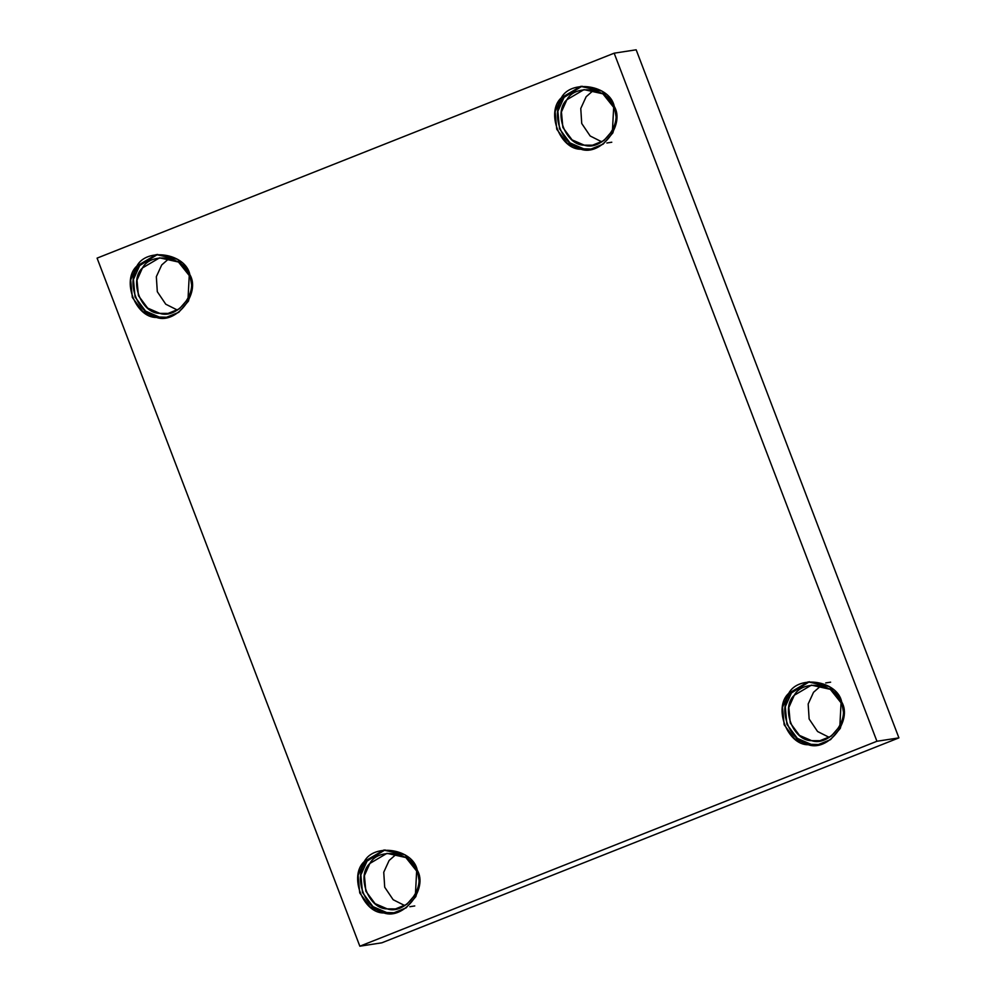 <?xml version="1.0" encoding="UTF-8"?>
<svg xmlns="http://www.w3.org/2000/svg" width="996" height="996" viewBox="0 0 996 996"><rect width="100%" height="100%" fill="white"/><g stroke="black" fill="none" stroke-linecap="round" stroke-linejoin="round"><path stroke-width="1.49" d="M189.863 274.635L177.661 259.334L156.248 254.578L136.888 266.019L130.7 279.864L132.319 297.443L142.789 311.511L156.534 317.463L165.934 317.5L178.72 312.346L188.468 301.091L192.004 287.085L189.863 274.635C200.881 293.085 176.392 324.559 156.534 317.463C135.568 317.911 121.139 280.125 136.888 266.019C146.823 247.12 185.742 253.457 189.863 274.635M167.303 317.263L159.273 317.039L145.541 311.088L135.07 297.02L133.452 279.44L139.639 265.596L157.629 254.403L139.639 265.596C123.89 279.702 138.32 317.487 159.273 317.039L167.303 317.263M189.24 275.556C198.976 291.84 177.35 319.629 159.808 313.367C141.295 313.765 128.559 280.386 142.465 267.936C151.243 251.241 185.617 256.844 189.24 275.556L178.471 262.035L159.559 257.839L142.465 267.936L137 280.162L138.432 295.688L147.682 308.113L159.808 313.367L168.112 313.404L179.405 308.847L188.02 298.912L189.24 275.556M177.462 310.092L165.747 304.203L157.306 291.704L156.335 276.701L161.701 264.973L169.457 258.176L161.701 264.973L156.335 276.701L157.306 291.704L165.747 304.203L177.462 310.092M417.262 870.155L405.061 854.842L383.647 850.098L364.287 861.54L358.112 875.372L359.73 892.951L370.201 907.032L383.933 912.971L393.345 913.021L406.119 907.854L415.867 896.599L419.416 882.593L417.262 870.155C428.292 888.606 403.791 920.067 383.933 912.971C362.98 913.432 348.538 875.633 364.287 861.54C374.222 842.628 413.153 848.966 417.262 870.155M394.715 912.772L386.685 912.548L372.94 906.609L362.469 892.528L360.863 874.949L367.038 861.117L385.029 849.912L367.038 861.117C351.289 875.21 365.719 913.008 386.685 912.548L394.715 912.772M416.652 871.064C426.388 887.361 404.762 915.15 387.22 908.875C368.707 909.273 355.958 875.907 369.865 863.457C378.642 846.762 413.016 852.352 416.652 871.064L405.87 857.544L386.971 853.348L369.865 863.457L364.411 875.671L365.843 891.196L375.081 903.633L387.22 908.875L395.524 908.912L406.816 904.356L415.419 894.42L416.652 871.064M404.862 905.613L393.159 899.724L384.705 887.212L383.746 872.222L389.112 860.494L396.869 853.697L389.112 860.494L383.746 872.222L384.705 887.212L393.159 899.724L404.862 905.613M841.695 701.943L829.494 686.63L808.08 681.887L788.72 693.328L782.532 707.16L784.151 724.752L794.621 738.82L808.354 744.759L817.766 744.809L830.552 739.642L840.3 728.387L843.836 714.381L841.695 701.943C852.713 720.394 828.224 751.856 808.354 744.759C787.4 745.22 772.971 707.421 788.72 693.328C798.655 674.417 837.574 680.754 841.695 701.943M791.459 692.905C775.71 706.998 790.152 744.796 811.105 744.336L819.135 744.56L811.105 744.336L797.373 738.397L786.902 724.329L785.284 706.737L791.459 692.905L809.462 681.7M841.072 702.852C850.808 719.149 829.182 746.938 811.64 740.663C793.127 741.074 780.391 707.695 794.298 695.245C803.075 678.55 837.437 684.14 841.072 702.852L830.303 689.332L811.391 685.136L794.298 695.245L788.832 707.459L790.264 722.984L799.514 735.422L811.64 740.663L819.945 740.7L831.237 736.144L839.84 726.208L841.072 702.852M829.282 737.401L817.579 731.512L809.138 719L808.167 704.01L813.533 692.282L821.289 685.485L813.533 692.282L808.167 704.01L809.138 719L817.579 731.512L829.282 737.401M614.283 106.435L602.082 91.122L580.668 86.366L561.308 97.807L555.133 111.652L556.752 129.231L567.222 143.299L580.954 149.251L590.367 149.288L603.14 144.134L612.889 132.879L616.437 118.873L614.283 106.435C625.314 124.886 600.812 156.347 580.954 149.251C560.001 149.699 545.559 111.913 561.308 97.807C571.243 78.908 610.175 85.245 614.283 106.435M591.736 149.051L583.706 148.827L569.961 142.889L559.503 128.808L557.885 111.228L564.06 97.384L582.05 86.191L564.06 97.384C548.31 111.49 562.74 149.276 583.706 148.827L591.736 149.051M613.673 107.344C623.409 123.629 601.783 151.417 584.241 145.155C565.728 145.553 552.979 112.175 566.886 99.725C575.663 83.029 610.038 88.632 613.673 107.344L602.891 93.823L583.992 89.628L566.886 99.725L561.433 111.95L562.865 127.476L572.102 139.901L584.241 145.155L592.545 145.192L603.837 140.635L612.44 130.7L613.673 107.344M601.883 141.88L590.18 135.991L581.726 123.492L580.768 108.489L586.134 96.761L593.89 89.964L586.134 96.761L580.768 108.489L581.726 123.492L590.18 135.991L601.883 141.88M381.829 942.814L359.842 946.2L97.085 258.126L614.171 53.186L876.928 741.261L898.915 737.874L636.158 49.8L614.171 53.186L636.158 49.8L898.915 737.874L381.829 942.814L898.915 737.874L876.928 741.261L359.842 946.2L381.829 942.814M359.842 946.2L876.928 741.261L614.171 53.186L97.085 258.126L359.842 946.2M409.854 906.709L414.759 905.949M825.721 682.932L830.627 682.173M606.875 142.988L611.781 142.229"/></g></svg>

